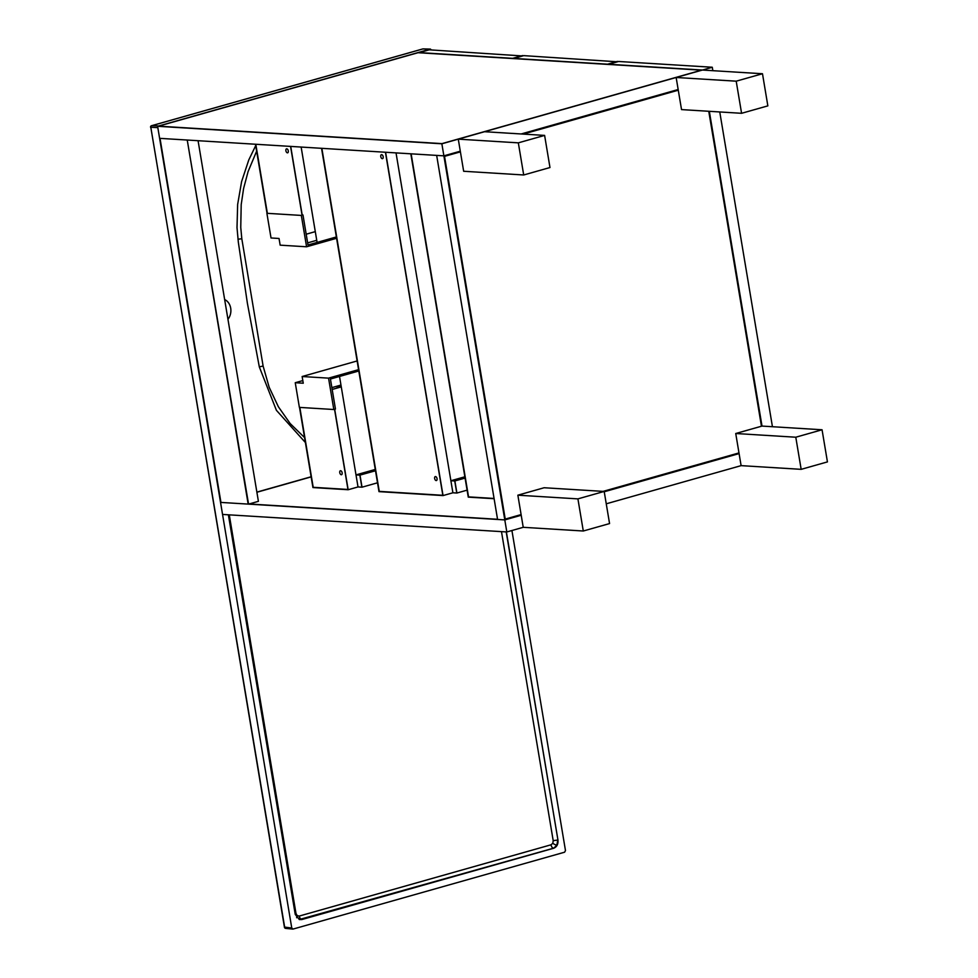 <?xml version="1.0" encoding="UTF-8"?>
<svg xmlns="http://www.w3.org/2000/svg" width="978" height="978" viewBox="0 0 978 978"><rect width="100%" height="100%" fill="white"/><g stroke="black" fill="none" stroke-linecap="round" stroke-linejoin="round"><path stroke-width="1.47" d="M301.334 215.429L266.896 213.302L301.334 215.429L306.579 246.786L336.591 238.29M358.804 370.992L330.43 379.024L335.454 409.036L333.816 409.513L328.559 378.144L302.141 376.518L303.253 383.217L295.246 382.716L302.813 380.576M333.816 409.513L299.378 407.386L295.246 382.716M302.972 214.964L307.997 244.989L336.371 236.957M307.642 242.874L316.738 240.307M331.872 387.618L340.967 385.051M306.579 246.786L280.16 245.16L279.036 238.473L271.028 237.972L266.896 213.302M357.117 360.955L302.141 376.518M328.559 378.144L358.584 369.647M468.548 496.885L494.073 498.45L468.23 496.861L411.139 153.827L468.548 496.885M494.122 498.719L468.266 497.13L410.821 153.803M382.312 158.68A2.066 1.161 74.2 0 1 380.809 156.786A2.066 1.161 74.2 0 1 381.408 154.683A2.066 1.161 74.2 0 1 383.095 156.358A2.066 1.161 74.2 0 1 382.532 158.656A2.066 1.161 74.2 0 1 382.312 158.68M436.176 480.577A2.066 1.161 74.2 0 1 434.684 478.694A2.066 1.161 74.2 0 1 435.283 476.592A2.066 1.161 74.2 0 1 436.958 478.254A2.066 1.161 74.2 0 1 436.408 480.553A2.066 1.161 74.2 0 1 436.176 480.577M442.838 495.296L385.43 152.238L442.838 495.296L378.951 491.359L442.838 495.296M321.86 148.326L379.268 491.384L321.86 148.326M464.868 476.787L450.882 480.736L396.029 152.898L452.9 492.79L443.046 495.577L378.987 491.628L321.542 148.301M385.601 152.25L443.046 495.577M465.088 478.095L454.733 480.98L465.076 478.046L454.733 480.98L456.75 493.022L454.733 480.98L450.882 480.736M467.105 490.149L456.909 493.034L452.9 492.79M456.909 493.034L454.892 480.993M286.75 148.815A2.066 1.161 74.2 0 1 288.253 150.698A2.066 1.161 74.2 0 1 287.654 152.812A2.066 1.161 74.2 0 1 285.979 151.138A2.066 1.161 74.2 0 1 286.53 148.839A2.066 1.161 74.2 0 1 286.75 148.815M302.019 214.903L290.552 146.394L302.019 214.903M255.796 144.255L267.336 213.18L255.796 144.255M255.478 144.243L267.031 213.265M317.08 242.336L301.138 147.055L315.295 231.627L306.2 234.207M302.178 214.916L290.71 146.407M340.625 470.724A2.066 1.161 74.2 0 1 342.117 472.606A2.066 1.161 74.2 0 1 341.518 474.709A2.066 1.161 74.2 0 1 339.843 473.046A2.066 1.161 74.2 0 1 340.393 470.748A2.066 1.161 74.2 0 1 340.625 470.724M313.204 487.313L347.96 489.452L334.549 409.305L347.96 489.452L312.887 487.288L299.83 407.41L313.204 487.313M299.512 407.398L312.936 487.557L348.168 489.733L358.021 486.946L341.273 386.885L332.165 389.415L341.114 386.885L335.662 386.542M332.178 389.464L341.273 386.885M348.168 489.733L334.696 409.256M339.525 376.444L356.004 474.892L375.271 469.44M375.491 470.76L359.843 475.137L375.491 470.699L359.843 475.137L361.86 487.178L359.843 475.137L356.004 474.892M377.508 482.802L362.019 487.191L358.021 486.946M362.019 487.191L360.002 475.137M522.509 55.563L512.655 58.35L419.379 52.604L429.232 49.817L522.582 55.954M617.399 61.406L607.546 64.193L513.853 58.423L523.707 55.636L617.46 61.797M822.058 429.77L762.009 426.078L709.331 111.309L762.009 426.078L735.737 433.511L741.104 465.638L801.165 469.342L827.437 461.897L822.058 429.77L795.786 437.215L801.165 469.342M712.277 67.25L702.424 70.037L608.744 64.267L618.597 61.48L712.277 67.25L712.852 70.685M719.759 111.957L772.437 426.714M762.485 73.741L418.168 52.531L157.605 126.284L441.86 143.79L702.424 70.037L676.153 77.482L681.532 109.597L741.581 113.301L767.852 105.868L762.485 73.741L736.202 81.174L741.581 113.301M676.153 77.482L736.202 81.174M544.612 135.404L484.55 131.712L458.279 139.145L463.658 171.272L523.707 174.976L549.978 167.531L544.612 135.404L518.328 142.849L523.707 174.976M458.279 139.145L518.328 142.849M604.184 491.445L544.135 487.741L517.863 495.186L523.23 527.313L583.291 531.005L609.563 523.572L604.184 491.445L577.912 498.878L583.291 531.005M517.863 495.186L577.912 498.878M735.737 433.511L795.786 437.215M160.013 138.363L220.942 502.423L248.167 504.098L187.238 140.037L160.013 138.363L220.539 502.399L160.013 138.363M187.238 140.037L248.559 504.122L187.238 140.037M198.069 140.698L258.412 501.335L248.559 504.122M505.235 519.086L521.103 514.587L505.235 519.086L444.525 156.358L505.235 519.086M603.108 491.384L738.977 452.924L603.108 491.384M678.28 90.196L523.193 134.096L678.28 90.196M460.406 151.859L444.525 156.358L460.406 151.859M761.459 426.237L708.757 111.284L761.459 426.237M678.17 89.524L521.164 133.962L678.17 89.524M157.605 126.284L159.61 138.338L443.865 155.844L460.296 151.199L443.865 155.844L436.665 155.404L497.582 519.465L504.795 519.905L521.213 515.259L504.795 519.905L506.812 531.959L523.23 527.313M604.245 491.763L739.087 453.596L604.245 491.763M441.86 143.79L504.795 519.905L220.539 502.399L222.556 514.44L506.812 531.959M249.109 503.976L497.557 519.281L249.109 503.976M311.151 476.885L256.896 492.252L311.151 476.885M606.262 503.804L741.104 465.638M311.126 476.763L256.872 492.117M442.007 143.619L701.483 70.171L418.022 52.714L158.546 126.15L442.007 143.619L701.483 70.171L418.022 52.714L158.546 126.15L442.007 143.619M224.659 299.574A12.029 9.768 -86.5 0 1 227.947 319.268M295.148 913.782L295.992 913.501L297.19 915.628L299.28 916.056L551.03 844.796A3.435 1.932 -105.8 0 0 553.414 848.244L299.28 919.54M551.03 844.796L552.802 843.28L553.206 840.689L557.753 840.029L556.873 845.188L553.621 848.268C556.861 846.936 558.304 844.197 557.961 840.065L506.396 531.934M256.639 151.187L248.094 171.566L243.608 188.436L241.199 204.647L240.759 227.458L241.81 238.754L263.131 366.151L269.182 387.288L278.351 406.726L290.16 423.547L304.574 437.606M431.494 49.951L430.21 49.12L158.693 125.979L151.676 125.697A1.369 1.137 92.3 0 0 150.808 127.336L284.684 927.327A1.369 1.125 95.7 0 0 285.649 928.391L285.649 928.391A1.369 1.125 95.7 0 0 286.004 928.354M151.272 125.917A1.369 0.77 74.2 0 1 151.541 125.71A1.369 1.369 0 0 0 150.563 127.262L157.825 127.629L291.762 928.036L293.082 929.063L564.599 852.205L565.48 850.567L511.922 530.516M423.401 48.949A1.369 1.112 91.4 0 0 423.132 48.9L423.132 48.9A1.369 1.112 91.4 0 0 422.863 48.937L151.676 125.697A1.369 0.77 74.2 0 0 151.541 125.71L422.716 48.949A1.369 0.77 74.2 0 1 422.863 48.937L430.21 49.12M228.375 514.807L295.246 914.418L299.378 919.564L301.823 919.552L553.621 848.268M299.28 916.056A3.435 1.932 -105.8 0 0 301.664 919.503L301.823 919.552M556.873 845.188A3.435 0.978 27.8 0 1 552.802 843.28M296.689 917.743A3.435 1.748 128 0 1 297.19 915.628M284.647 927.095L291.762 928.036M292.74 929.1L285.649 928.391A1.369 1.369 0 0 1 284.439 927.254L150.783 127.091M422.594 49.01A1.369 0.77 74.2 0 1 422.716 48.949A1.369 1.369 0 0 1 423.132 48.9L430.491 49.083M305.393 442.521L276.419 410.32L259.329 366.97A3.435 0.66 167.8 0 1 263.131 366.151M259.329 366.97L247.422 303.449L238.339 242.251L237.006 227.642L237.642 204.475L241.615 181.553L248.791 159.903L255.71 145.612M237.947 239.219L241.81 238.754M553.206 840.689L501.482 531.629M229.28 514.856L295.992 913.501M506.201 531.922L557.961 840.065"/></g></svg>
